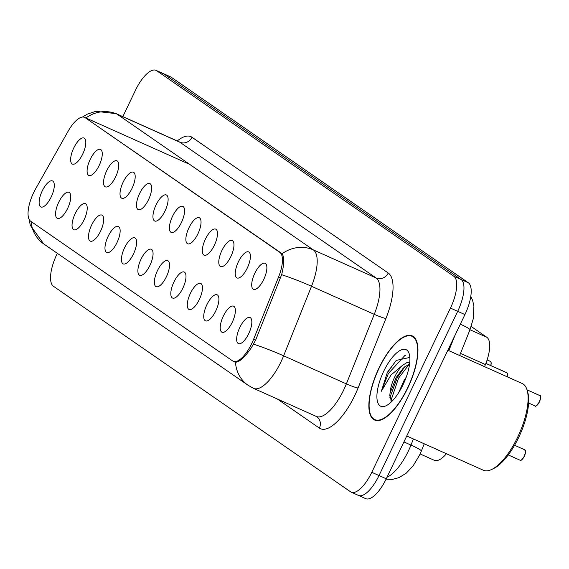 <?xml version="1.0" encoding="UTF-8"?>
<svg xmlns="http://www.w3.org/2000/svg" width="569" height="569" viewBox="0 0 569 569"><rect width="100%" height="100%" fill="white"/><g stroke="black" fill="none" stroke-linecap="round" stroke-linejoin="round"><path stroke-width="0.85" d="M238.375 261.847A14.253 5.341 114.1 0 1 249.663 252.828A14.253 5.341 114.1 0 1 247.287 268.013A14.253 5.341 114.1 0 1 238.368 278.085A14.253 5.341 114.1 0 1 238.375 261.847M221.917 250.46A14.253 5.341 114.1 0 1 233.198 241.441A14.253 5.341 114.1 0 1 230.829 256.626A14.253 5.341 114.1 0 1 221.903 266.697A14.253 5.341 114.1 0 1 221.917 250.46M205.452 239.072A14.253 5.341 114.1 0 1 216.739 230.054A14.253 5.341 114.1 0 1 214.364 245.239A14.253 5.341 114.1 0 1 205.445 255.31A14.253 5.341 114.1 0 1 205.452 239.072M188.993 227.685A14.253 5.341 114.1 0 1 200.281 218.667A14.253 5.341 114.1 0 1 197.905 233.852A14.253 5.341 114.1 0 1 188.986 243.923A14.253 5.341 114.1 0 1 188.993 227.685M172.528 216.298A14.253 5.341 114.1 0 1 183.815 207.287A14.253 5.341 114.1 0 1 181.447 222.465A14.253 5.341 114.1 0 1 172.521 232.536A14.253 5.341 114.1 0 1 172.528 216.298M156.07 204.911A14.253 5.341 114.1 0 1 167.357 195.9A14.253 5.341 114.1 0 1 164.982 211.078A14.253 5.341 114.1 0 1 156.062 221.149A14.253 5.341 114.1 0 1 156.07 204.911M139.604 193.524A14.253 5.341 114.1 0 1 150.892 184.512A14.253 5.341 114.1 0 1 148.523 199.691A14.253 5.341 114.1 0 1 139.597 209.762A14.253 5.341 114.1 0 1 139.604 193.524M123.146 182.137A14.253 5.341 114.1 0 1 134.433 173.125A14.253 5.341 114.1 0 1 132.058 188.303A14.253 5.341 114.1 0 1 123.139 198.375A14.253 5.341 114.1 0 1 123.146 182.137M106.688 170.75A14.253 5.341 114.1 0 1 117.968 161.738A14.253 5.341 114.1 0 1 115.599 176.916A14.253 5.341 114.1 0 1 106.673 186.988A14.253 5.341 114.1 0 1 106.688 170.75M90.222 159.363A14.253 5.341 114.1 0 1 101.51 150.351A14.253 5.341 114.1 0 1 99.134 165.529A14.253 5.341 114.1 0 1 90.215 175.601A14.253 5.341 114.1 0 1 90.222 159.363M73.764 147.976A14.253 5.341 114.1 0 1 85.051 138.964A14.253 5.341 114.1 0 1 82.676 154.142A14.253 5.341 114.1 0 1 73.757 164.213A14.253 5.341 114.1 0 1 73.764 147.976M254.834 273.234A14.253 5.341 114.1 0 1 266.121 264.215A14.253 5.341 114.1 0 1 263.753 279.4A14.253 5.341 114.1 0 1 254.827 289.472A14.253 5.341 114.1 0 1 254.834 273.234M223.333 316.122A14.253 5.341 114.1 0 1 234.613 307.104A14.253 5.341 114.1 0 1 232.244 322.289A14.253 5.341 114.1 0 1 223.318 332.36A14.253 5.341 114.1 0 1 223.333 316.122M206.867 304.735A14.253 5.341 114.1 0 1 218.155 295.716A14.253 5.341 114.1 0 1 215.779 310.902A14.253 5.341 114.1 0 1 206.86 320.973A14.253 5.341 114.1 0 1 206.867 304.735M190.409 293.348A14.253 5.341 114.1 0 1 201.696 284.329A14.253 5.341 114.1 0 1 199.321 299.514A14.253 5.341 114.1 0 1 190.402 309.586A14.253 5.341 114.1 0 1 190.409 293.348M173.943 281.961A14.253 5.341 114.1 0 1 185.231 272.942A14.253 5.341 114.1 0 1 182.862 288.127A14.253 5.341 114.1 0 1 173.936 298.199A14.253 5.341 114.1 0 1 173.943 281.961M157.485 270.574A14.253 5.341 114.1 0 1 168.773 261.562A14.253 5.341 114.1 0 1 166.397 276.74A14.253 5.341 114.1 0 1 157.478 286.812A14.253 5.341 114.1 0 1 157.485 270.574M141.02 259.187A14.253 5.341 114.1 0 1 152.307 250.175A14.253 5.341 114.1 0 1 149.939 265.353A14.253 5.341 114.1 0 1 141.012 275.424A14.253 5.341 114.1 0 1 141.02 259.187M124.561 247.799A14.253 5.341 114.1 0 1 135.849 238.788A14.253 5.341 114.1 0 1 133.473 253.966A14.253 5.341 114.1 0 1 124.554 264.037A14.253 5.341 114.1 0 1 124.561 247.799M108.103 236.412A14.253 5.341 114.1 0 1 119.383 227.401A14.253 5.341 114.1 0 1 117.015 242.579A14.253 5.341 114.1 0 1 108.089 252.65A14.253 5.341 114.1 0 1 108.103 236.412M91.637 225.025A14.253 5.341 114.1 0 1 102.925 216.014A14.253 5.341 114.1 0 1 100.549 231.192A14.253 5.341 114.1 0 1 91.63 241.263A14.253 5.341 114.1 0 1 91.637 225.025M75.179 213.638A14.253 5.341 114.1 0 1 86.467 204.627A14.253 5.341 114.1 0 1 84.091 219.805A14.253 5.341 114.1 0 1 75.172 229.876A14.253 5.341 114.1 0 1 75.179 213.638M58.714 202.251A14.253 5.341 114.1 0 1 70.001 193.24A14.253 5.341 114.1 0 1 67.633 208.418A14.253 5.341 114.1 0 1 58.707 218.489A14.253 5.341 114.1 0 1 58.714 202.251M42.255 190.864A14.253 5.341 114.1 0 1 53.543 181.852A14.253 5.341 114.1 0 1 51.167 197.03A14.253 5.341 114.1 0 1 42.248 207.102A14.253 5.341 114.1 0 1 42.255 190.864M239.791 327.509A14.253 5.341 114.1 0 1 251.078 318.491A14.253 5.341 114.1 0 1 248.703 333.676A14.253 5.341 114.1 0 1 239.784 343.747A14.253 5.341 114.1 0 1 239.791 327.509M253.582 339.337A25.662 9.616 114.1 0 1 251.783 343.434A25.662 9.616 114.1 0 1 233.283 361.308A25.662 9.616 114.1 0 1 232.693 360.974L30.641 221.206A25.662 9.616 114.1 0 1 35.726 188.638L68.081 131.304A25.662 9.616 114.1 0 1 84.539 117.356A25.662 9.616 114.1 0 1 85.13 117.683L279.841 252.38A25.662 9.616 114.1 0 1 278.604 276.925L253.582 339.337L255.588 340.234L251.541 347.46C244.834 357.268 239.485 362.183 235.488 362.211L234.321 361.713L235.488 362.211A33.265 30.769 -55.3 0 0 248.105 385.291L253.561 388.364L316.3 416.43A38.016 14.239 -65.9 0 0 343.712 389.95A38.016 14.239 -65.9 0 0 346.372 383.883L374.253 314.344A38.016 14.239 -65.9 0 0 376.095 277.971L179.84 142.214A38.016 14.239 -65.9 0 0 178.965 141.724L179.569 142.044M446.445 453.728A28.514 10.683 114.1 0 1 434.282 460.293L420.107 453.955M471.189 326.478L486.815 337.282A28.514 10.683 114.1 0 1 485.435 364.558L484.582 366.671M407.817 387.916A46.096 17.269 -65.9 0 0 412.226 335.874A46.096 17.269 -65.9 0 0 378.997 367.979A46.096 17.269 -65.9 0 0 374.587 420.022A46.096 17.269 -65.9 0 0 407.817 387.916M357.809 495.037A28.514 10.683 -65.9 0 0 358.463 495.407L365.696 498.643A28.514 10.683 -65.9 0 0 386.259 478.785L464.937 314.565A28.514 10.683 -65.9 0 0 468.315 282.736L171.184 77.199L163.943 73.963A28.514 10.683 -65.9 0 0 163.289 73.593A28.514 10.683 -65.9 0 1 163.943 73.963L461.075 279.5L163.943 73.963L156.703 70.72A28.514 10.683 -65.9 0 0 156.048 70.357A28.514 10.683 -65.9 0 0 135.493 90.215L122.84 116.617M464.937 314.565L457.696 311.328A28.514 10.683 -65.9 0 0 461.075 279.5A28.514 10.683 -65.9 0 1 457.696 311.328L379.018 475.549L457.696 311.328L450.456 308.085A28.514 10.683 -65.9 0 0 453.834 276.264L156.703 70.72M358.463 495.407A28.514 10.683 -65.9 0 0 379.018 475.549A28.514 10.683 -65.9 0 1 358.463 495.407L351.222 492.171A28.514 10.683 -65.9 0 0 371.777 472.306L450.456 308.085M85.13 117.683L282.124 253.724C284.386 257.259 284.223 264.251 281.634 274.706L255.581 340.241M57.341 253.333L56.815 254.435A28.514 10.683 -65.9 0 0 53.429 286.264L350.568 491.801A28.514 10.683 -65.9 0 0 351.222 492.171M171.184 77.199A28.514 10.683 -65.9 0 0 170.529 76.829L156.048 70.357M508.266 454.937L520.08 460.221A5.704 2.134 -65.9 0 0 524.191 456.246A5.704 2.134 -65.9 0 0 524.739 449.809C524.426 451.21 527.05 447.22 524.305 456.288C521.716 460.108 520.308 461.423 520.08 460.221A5.704 2.134 -65.9 0 1 520.03 460.193L508.266 454.93M540.401 396.444A5.512 2.063 114.1 0 1 539.341 402.006C536.147 406.216 534.739 407.525 535.123 405.946A5.704 2.134 -65.9 0 0 539.241 401.97A5.704 2.134 -65.9 0 0 539.988 395.668L527.043 389.872M539.91 395.633L527.029 389.829L539.782 395.533A5.704 2.134 -65.9 0 0 539.732 395.512M507.221 376.799A5.704 2.134 -65.9 0 0 507.064 372.894L485.883 363.413M506.986 372.859L485.89 363.385L506.858 372.759A5.704 2.134 -65.9 0 0 506.808 372.738M490.72 365.54A5.704 2.134 -65.9 0 0 490.606 361.507L487.107 359.942M490.528 361.471L487.121 359.907L490.4 361.372A5.704 2.134 -65.9 0 0 490.35 361.351M379.146 368.079A45.62 17.091 -65.9 0 0 374.779 419.588A45.62 17.091 -65.9 0 0 407.667 387.816A45.62 17.091 -65.9 0 0 412.034 336.307A45.62 17.091 -65.9 0 0 379.146 368.079M406.764 435.982L483.401 470.264A47.519 17.803 -65.9 0 0 491.623 469.503A47.519 17.803 -65.9 0 0 517.662 437.163A47.519 17.803 -65.9 0 0 527.122 390.142A47.519 17.803 -65.9 0 0 522.207 383.506L447.846 350.241M491.623 469.503L493.679 468.515A45.62 17.091 -65.9 0 0 518.679 437.469A45.62 17.091 -65.9 0 0 527.755 392.326L527.122 390.142M398.613 392.759L403.805 380.96L406.259 377.098M409.844 357.432L396.209 360.433L387.162 373.015L381.358 391.244L391.024 374.992L402.255 365.561A21.487 8.051 -65.9 0 0 394.737 376.898A21.487 8.051 -65.9 0 0 390.05 393.108L396.145 377.531L403.236 368.143L409.623 363.712M402.255 365.561L406.671 362.723L409.787 362.104M403.094 384.651A30.989 11.608 -65.9 0 0 409.26 353.989A30.989 11.608 -65.9 0 0 383.719 371.244A30.989 11.608 -65.9 0 0 386.116 405.74A30.989 11.608 -65.9 0 0 403.094 384.651M390.05 393.108L389.779 395.576L391.557 401.7M381.358 391.244L388.357 373.549L404.9 355.497L405.882 355.113M390.818 401.003L398.57 378.115L409.616 363.762M387.873 371.571L396.415 360.234M389.815 397.816L397.29 377.546L404.922 366.614M279.841 252.38L281.442 253.091M278.604 276.925L280.602 277.821M460.492 353.406L485.435 364.558M469.973 329.75L486.815 337.282M85.883 117.961A33.265 30.769 -55.3 0 1 117.093 114.149L313.348 249.905A38.016 14.239 114.1 0 1 311.506 286.278L283.632 355.817A38.016 14.239 114.1 0 1 280.965 361.884A38.016 14.239 114.1 0 1 253.561 388.364M253.603 344.195A33.265 3.222 -158.2 0 1 283.632 355.817L346.372 383.883A9.502 0.925 21.8 0 0 358.057 388.022A47.519 17.803 114.1 0 1 319.38 428.094L277.302 398.983M31.11 221.533A33.265 30.769 124.7 0 0 43.678 243.881L248.105 385.291M177.265 140.963A47.519 17.803 114.1 0 1 191.981 137.257L388.236 273.02A9.502 8.791 124.7 0 1 376.095 277.971L313.348 249.905A33.265 30.769 124.7 0 0 282.124 253.724M82.391 117.065L87.526 114.063L95.855 111.318L116.225 113.658A38.016 14.239 114.1 0 1 117.093 114.149L179.84 142.214A9.502 8.791 124.7 0 0 191.981 137.257M388.236 273.02A47.519 17.803 114.1 0 1 385.931 318.476A9.502 0.925 21.8 0 1 374.253 314.344L311.506 286.278A33.265 3.222 -158.2 0 0 281.634 274.706M385.931 318.476L358.057 388.022M371.777 472.306L386.259 478.785M453.834 276.264L468.315 282.736M319.38 428.094A9.502 8.791 124.7 0 0 316.741 416.679L316.3 416.43M386.998 477.235A38.016 14.239 -65.9 0 0 408.307 451.146A38.016 14.239 -65.9 0 0 410.974 445.079L403.919 441.921M424.254 443.806L421.345 451.075A19.012 1.842 -158.2 0 0 410.974 445.079L413.428 438.962M448.82 350.675L454.88 335.561M470.791 296.371L472.626 300.453L473.913 306.086L473.301 318.619L469.951 329.821A19.012 1.842 -158.2 0 0 460.335 324.166M525.358 450.719A5.512 2.063 114.1 0 1 524.291 456.281M524.291 456.288A5.512 2.063 114.1 0 1 521.168 460.072M540.031 395.69C541.048 395.348 540.82 397.454 539.348 402.013A5.512 2.063 114.1 0 1 536.218 405.797M507.477 373.669A5.512 2.063 114.1 0 1 507.313 376.842M491.019 362.282A5.512 2.063 114.1 0 1 490.812 365.583M84.539 117.356L188.303 163.772M233.283 361.308L235.054 362.097M29.097 219.314L30.292 225.26L43.678 243.881M116.225 113.658L178.965 141.724M421.345 451.075L419.509 455.243L413.101 465.89L406.216 473.209L398.99 477.633L392.603 479.354L386.059 479.198M469.951 329.821L459.645 355.518M524.739 449.809L514.582 445.264M535.123 405.946L528.622 403.037M507.328 376.849L507.626 374.11L507.107 372.915M490.827 365.59L491.168 362.723L490.649 361.528M377.041 420.598L374.779 419.588M414.296 337.317L412.034 336.307M389.779 395.583L389.765 395.996"/></g></svg>
